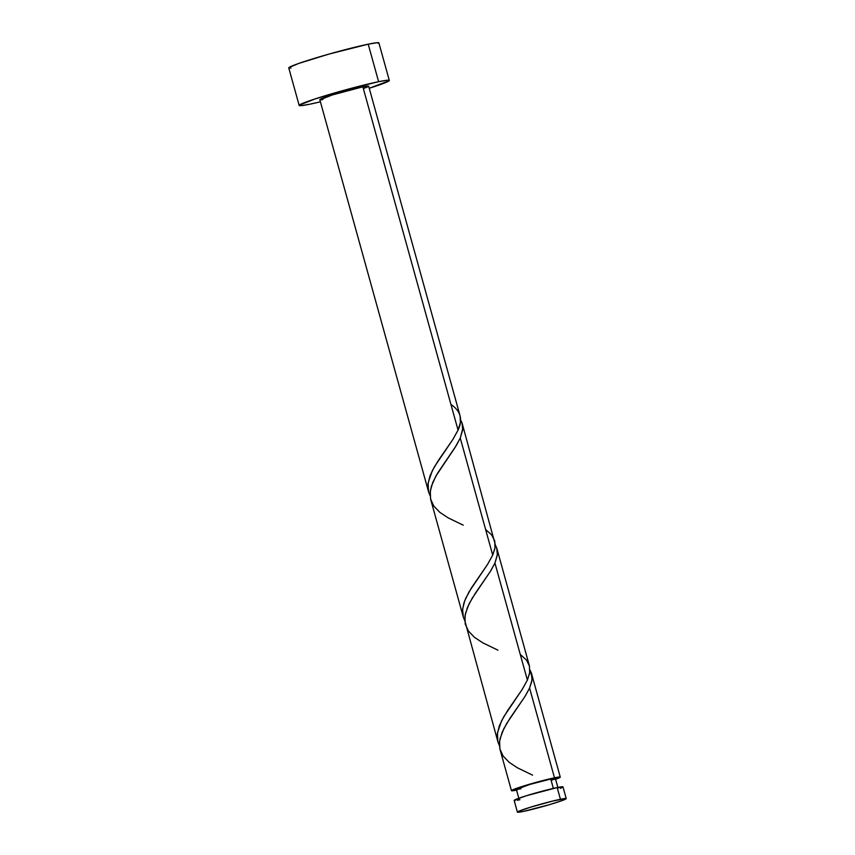 <?xml version="1.0" encoding="UTF-8"?>
<svg xmlns="http://www.w3.org/2000/svg" width="855" height="855" viewBox="0 0 855 855"><rect width="100%" height="100%" fill="white"/><g stroke="black" fill="none" stroke-linecap="round" stroke-linejoin="round"><path stroke-width="1.28" d="M566.224 798.602L562.975 786.878A25.329 1.411 164.5 0 0 557.193 787.562L560.442 799.275A25.329 1.411 -15.5 0 1 566.224 798.602A25.329 1.411 -15.5 0 1 550.396 804.373A25.329 1.411 -15.5 0 1 523.196 811.47L549.273 804.715L560.933 801.007L566.074 798.506L552.982 800.985L529.961 807.366L518.344 811.459L517.564 812.25L523.196 811.47A25.329 1.411 -15.5 0 1 517.403 812.143A25.329 1.411 -15.5 0 1 533.231 806.372A25.329 1.411 -15.5 0 1 560.442 799.275L557.193 787.562L526.712 795.642L515.095 799.735L514.229 800.259L515.319 800.526M558.091 788.235L555.387 778.488A20.264 1.133 164.5 0 0 550.759 779.023L553.356 788.395L550.759 779.023L529.897 784.43L516.452 789.4M389.303 80.434L378.904 42.942A46.769 2.608 164.5 0 0 368.216 44.182L378.615 81.685A46.769 2.608 -15.5 0 1 389.303 80.434A46.769 2.608 -15.5 0 1 369.232 88.279L389.153 80.744L387.155 80.242L378.615 81.685L368.216 44.182A46.769 2.608 164.5 0 0 317.996 57.285A46.769 2.608 164.5 0 0 288.776 67.94L299.175 105.432A46.769 2.608 -15.5 0 1 328.395 94.777A46.769 2.608 -15.5 0 1 378.615 81.685L347.942 89.209L315.1 98.924L299.314 105.133L301.323 105.625L309.852 104.192A46.769 2.608 -15.5 0 1 299.175 105.432M320.411 101.82A46.769 2.608 -15.5 0 1 309.852 104.192L320.411 101.82M464.853 620.826L463.228 616.786L462.534 610.224L463.87 603.149L465.772 598.222L471.436 587.909L487.425 564.599L492.715 555.098L460.268 438.07L462.683 429.851L462.063 423.054L460.599 419.891L462.373 424.144L462.79 428.473L460.268 438.07L492.715 555.098L494.874 548.547L495.259 544.517L462.256 423.717M462.085 423.129L462.373 424.144M460.065 415.797L368.655 86.163A25.329 1.411 164.5 0 0 362.862 86.836L458.056 430.108L460.385 422.552L460.065 415.797M516.559 790.138A25.329 1.411 -15.5 0 1 511.45 790.672A25.329 1.411 -15.5 0 1 527.279 784.901A25.329 1.411 -15.5 0 1 554.489 777.804L529.587 688.051L532.013 679.832L531.383 673.035L529.918 669.871L532.131 677.491L531.746 681.51L529.587 688.051L554.489 777.804A25.329 1.411 -15.5 0 1 560.271 777.131A25.329 1.411 -15.5 0 1 555.611 779.3M531.308 672.81L560.271 777.131L555.034 779.514M497.92 650.163L482.776 642.832L474.472 637.317L468.455 631.054L465.238 623.968L464.96 616.07L467.418 607.478L472.099 598.382L490.738 570.841L494.927 563.06L527.385 680.088L529.715 672.511L529.384 665.735L496.926 548.707L497.386 554.478L494.927 563.06L490.417 571.343L475.348 593.252L469.181 603.651L465.43 613.559L464.746 620.452L497.888 741.766L497.428 732.927L501.639 720.658L507.806 710.259L522.095 689.59L527.385 680.088L494.927 563.06L497.354 554.842L496.723 548.044L495.259 544.881L496.648 547.82M499.844 748.691L499.406 743.187L500.09 738.549L503.852 728.642L510.008 718.243L525.077 696.333L529.587 688.051L525.398 695.831L506.769 723.373L502.088 732.468L499.619 741.061L499.897 748.959L503.125 756.044L509.131 762.307L517.435 767.822L532.58 775.143M465.173 623.701L465.43 624.749M499.512 745.806L497.888 741.777M463.26 525.173L448.116 517.841L439.812 512.327L433.795 506.064L430.567 498.978L430.289 491.08L432.758 482.487L437.439 473.392L456.068 445.85L460.268 438.07L454.978 447.582L435.879 476.085L431.422 486.142L430.086 493.207L430.77 499.758L463.228 616.776M430.514 498.722L430.77 499.758M319.984 99.811L332.392 94.926L362.862 86.836A25.329 1.411 164.5 0 0 335.652 93.932A25.329 1.411 164.5 0 0 319.823 99.704L428.558 491.785L428.109 482.957L432.309 470.678L438.476 460.289L452.765 439.609L458.056 430.108L362.862 86.836L368.569 86.334M430.193 495.836L428.558 491.796M551.154 780.412L554.639 779.033M555.323 778.616L550.759 779.023A20.264 1.133 164.5 0 0 528.989 784.708A20.264 1.133 164.5 0 0 516.335 789.315L519.038 799.072M517.264 789.4L520.962 788.78M517.232 789.999L511.611 790.779L512.391 789.988L528.401 784.569L551.048 778.552L560.271 777.131M322.891 99.543L320.988 99.811M367.714 86.857L363.354 88.567M378.754 43.242L376.756 42.75L368.216 44.182L328.705 54.164L298.545 63.505L288.915 67.631L290.924 68.133M517.222 800.269L519.936 799.746M560.271 788.321L562.034 787.573M562.9 787.049L557.193 787.562A25.329 1.411 164.5 0 0 529.982 794.648A25.329 1.411 164.5 0 0 514.154 800.419L517.403 812.143M451.045 404.543C460.685 411.031 463.025 419.549 458.056 430.108L453.054 439.171L434.426 466.787L430.022 475.818L427.938 484.325L428.654 492.106L430.097 495.654M485.608 529.459L491.646 534.92L494.788 541.023L494.981 547.948L492.715 555.098L487.713 564.161L469.085 591.778L464.693 600.808L462.608 609.316L463.314 617.096L464.757 620.645M520.278 654.449L526.317 659.91L529.448 666.013L529.651 672.938L527.385 680.088L522.373 689.151L503.755 716.768L499.352 725.799L497.268 734.306L497.973 742.087L499.416 745.624M500.09 749.728L511.45 790.672"/></g></svg>
